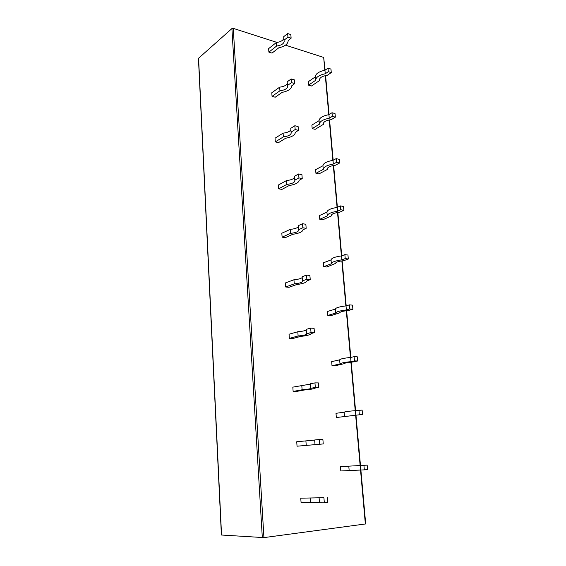 <?xml version="1.0" encoding="UTF-8"?>
<svg xmlns="http://www.w3.org/2000/svg" width="566" height="566" viewBox="0 0 566 566"><rect width="100%" height="100%" fill="white"/><g stroke="black" fill="none" stroke-linecap="round" stroke-linejoin="round"><path stroke-width="0.85" d="M360.882 470.028L365.7 523.932L263.933 537.608L221.391 535.012L198.44 58.362L231.904 28.576L233.277 28.371L277.022 42.436M324.82 70.276L323.674 57.428L325.11 70.134M323.674 57.428L285.49 45.16M323.858 497.705L300.758 498.179L301.091 502.771L319.472 502.615M314.668 440.072L296.726 441.756L297.044 446.199L323.236 443.942L297.044 446.199M310.373 384.123L292.827 387.13L293.131 391.439L296.534 391.431L304.416 389.988C311.222 389.358 314.845 388.7 315.297 388.028L318.757 387.363L315.304 387.349L310.89 388.347C310.423 388.87 307.494 389.351 302.11 389.783L293.131 391.439M306.22 329.978C305.053 330.777 302.251 331.365 297.808 331.747L289.042 334.223L289.346 338.39L292.707 338.56L300.412 336.452C307.097 335.695 310.642 334.739 311.045 333.593L314.427 332.617L311.01 332.426L306.715 333.933C306.284 334.817 303.418 335.504 298.119 335.978L289.346 338.39M302.202 277.545C301.07 278.613 298.324 279.349 293.952 279.76L285.377 282.95L285.667 286.99L288.993 287.309L296.527 284.585C303.1 283.707 306.567 282.484 306.928 280.892L310.232 279.625L306.857 279.264L302.456 280.87L302.668 281.245C302.272 282.469 299.464 283.34 294.256 283.863L285.667 286.99M298.303 226.74C297.214 228.07 294.518 228.947 290.216 229.386L281.826 233.234L282.109 237.154L285.391 237.621L292.771 234.31C299.23 233.326 302.619 231.841 302.937 229.838L306.171 228.296L302.838 227.78L298.53 229.732L298.749 230.206C298.381 231.742 295.636 232.796 290.514 233.355L282.109 237.154M294.518 177.498C293.471 179.061 290.825 180.073 286.594 180.533L278.38 185.011L278.656 188.811L281.896 189.419L289.12 185.563C295.473 184.474 298.791 182.74 299.074 180.356L302.23 178.559L298.94 177.901L294.723 180.165L294.95 180.738C294.61 182.57 291.922 183.787 286.877 184.389L278.656 188.811M290.86 129.741C289.842 131.531 287.245 132.663 283.078 133.151L275.041 138.21L275.302 141.903L278.507 142.639L285.582 138.267C291.83 137.085 295.084 135.125 295.332 132.38L298.416 130.336L295.162 129.536L291.037 132.104L291.264 132.762C290.959 134.878 288.32 136.25 283.354 136.887L275.302 141.903M287.302 83.407C286.318 85.402 283.771 86.655 279.668 87.164L271.793 92.767L272.048 96.354L275.218 97.211L282.144 92.364C288.299 91.091 291.483 88.912 291.695 85.827L294.716 83.563L291.497 82.636L287.464 85.48L287.691 86.23C287.415 88.6 284.825 90.121 279.937 90.793L272.048 96.354M283.849 38.431C282.901 40.625 280.403 41.983 276.357 42.514L268.638 48.634L268.885 52.122L272.02 53.091L278.812 47.785C284.868 46.433 287.981 44.056 288.165 40.653L291.122 38.17L287.945 37.123L283.99 40.236L284.224 41.056C283.969 43.674 281.436 45.337 276.618 46.037L268.885 52.122M367.157 465.125L340.449 466.632L340.81 470.969L364.327 469.865L367.56 469.61L367.157 465.125L340.449 466.632M362.523 414.432L362.127 410.095L355.377 410.647C348.401 411.234 344.659 411.751 344.142 412.19L335.992 413.314L336.338 417.517L362.523 414.432L336.338 417.517M357.634 360.995L357.252 356.792L354.09 356.679L350.623 357.443C343.767 358.165 340.109 358.971 339.642 359.863L331.669 361.617L332.009 365.7L335.136 365.77L344.149 363.69C344.616 363.018 347.566 362.445 352.993 361.978L357.634 360.995L354.472 360.896L350.998 361.639C344.135 362.353 340.463 363.131 339.996 363.988L332.009 365.7M352.901 309.206L352.533 305.131L349.399 304.869L346.01 305.888C339.275 306.73 335.695 307.812 335.277 309.121L327.473 311.477L327.806 315.432L330.898 315.658L339.706 312.814C340.138 311.809 343.024 311.052 348.366 310.536L352.901 309.206L349.767 308.951L346.378 309.956C339.628 310.784 336.048 311.845 335.617 313.125L327.806 315.432M348.316 258.995L347.956 255.047L344.857 254.629L341.546 255.896C334.923 256.851 331.421 258.188 331.039 259.9L323.405 262.808L323.724 266.65L326.787 267.018L335.405 263.466C335.801 262.15 338.624 261.216 343.873 260.65L348.316 258.995L345.218 258.591L341.899 259.836C335.263 260.792 331.761 262.1 331.372 263.784L323.724 266.65M343.866 210.297L343.512 206.463L340.449 205.911L337.209 207.404C330.7 208.465 327.268 210.043 326.929 212.123L319.457 215.561L319.769 219.29L322.797 219.792L331.358 215.929L331.223 215.568C331.584 213.962 334.35 212.858 339.522 212.257L343.866 210.297L340.796 209.753L337.548 211.224C331.032 212.285 327.601 213.842 327.254 215.894L319.769 219.29M339.543 163.036L339.204 159.322L336.176 158.629L332.999 160.334C326.596 161.501 323.243 163.305 322.938 165.739L315.616 169.673L315.92 173.295L318.913 173.918L327.304 169.496L327.162 169.064C327.495 167.189 330.204 165.923 335.291 165.279L339.543 163.036L336.515 162.364L333.332 164.048C326.922 165.208 323.561 166.991 323.257 169.397L315.92 173.295M335.355 117.155L335.022 113.547L332.023 112.733L328.917 114.636C322.613 115.903 319.33 117.912 319.061 120.678L311.887 125.072L312.184 128.595L315.149 129.338L323.363 124.386L323.221 123.897C323.519 121.761 326.179 120.353 331.188 119.667L335.355 117.155L332.348 116.355L329.242 118.244C322.931 119.497 319.641 121.499 319.365 124.237L312.184 128.595M331.28 72.597L330.961 69.087L327.99 68.161L324.948 70.248C318.75 71.599 315.531 73.813 315.297 76.891L308.265 81.723L308.548 85.148L311.484 85.997L319.535 80.549L319.387 79.997C319.663 77.62 322.266 76.07 327.205 75.356L331.28 72.597L328.308 71.677L325.266 73.757C319.054 75.101 315.828 77.294 315.595 80.344L308.548 85.148M323.858 497.719L300.758 498.179M327.488 497.698L327.87 502.452L324.325 502.834L319.486 502.82L319.118 498.087M310.147 498.13L310.493 502.799M323.95 498.066L324.325 502.834M323.236 443.942L322.875 439.343L319.38 439.506L314.661 439.98L315.014 444.558M305.895 440.843L306.234 445.357M319.38 439.506L319.74 444.119M318.757 387.363L318.403 382.913L314.951 382.892L310.352 383.769L310.692 388.198M301.784 385.411L302.11 389.783M314.951 382.892L315.304 387.349M314.427 332.617L314.088 328.315L310.677 328.11L306.178 329.384L306.503 333.671M297.808 331.747L298.119 335.978M310.677 328.11L311.01 332.426M310.232 279.625L309.899 275.458L306.531 275.09L302.138 276.724L302.456 280.87M293.952 279.76L294.256 283.863M306.531 275.09L306.857 279.264M306.171 228.296L305.852 224.256L302.52 223.733L298.218 225.707L298.53 229.732M290.216 229.386L290.514 233.355M302.52 223.733L302.838 227.78M302.23 178.559L301.919 174.646L298.636 173.974L294.426 176.267L294.723 180.165M286.594 180.533L286.877 184.389M298.636 173.974L298.94 177.901M298.416 130.336L298.112 126.543L294.865 125.73L290.747 128.326L291.037 132.104M283.078 133.151L283.354 136.887M294.865 125.73L295.162 129.536M294.716 83.563L294.419 79.884L291.207 78.943L287.181 81.815L287.464 85.48M279.668 87.164L279.937 90.793M291.207 78.943L291.497 82.636M291.122 38.17L290.839 34.597L287.662 33.543L283.715 36.67L283.99 40.236M276.357 42.514L276.618 46.037M287.662 33.543L287.945 37.123M348.79 466.186L349.165 470.579M360.287 465.563L360.684 470.035M363.917 465.372L364.327 469.865M344.142 412.19L344.51 416.449M355.377 410.647L355.766 414.977M358.922 410.159L359.318 414.51M339.642 359.863L339.996 363.988M350.623 357.443L350.998 361.639M354.09 356.679L354.472 360.896M339.791 312.552L339.833 313.033M335.277 309.121L335.617 313.125M346.01 305.888L346.378 309.956M349.399 304.869L349.767 308.951M335.475 263.119L335.532 263.756M331.039 259.9L331.372 263.784M341.546 255.896L341.899 259.836M344.857 254.629L345.218 258.591M331.287 215.144L331.358 215.929M326.929 212.123L327.254 215.894M337.209 207.404L337.548 211.224M340.449 205.911L340.796 209.753M327.219 168.569L327.304 169.496M322.938 165.739L323.257 169.397M332.999 160.334L333.332 164.048M336.176 158.629L336.515 162.364M323.271 123.331L323.363 124.386M319.061 120.678L319.365 124.237M328.917 114.636L329.242 118.244M332.023 112.733L332.348 116.355M319.429 79.367L319.535 80.549M315.297 76.891L315.595 80.344M324.948 70.248L325.266 73.757M327.99 68.161L328.308 71.677M221.554 535.047L198.567 58.107M262.32 537.693L231.904 28.576M263.933 537.608L233.277 28.371M365.36 524.017L360.535 470.049M360.132 465.528L355.639 415.211M355.229 410.654L350.899 362.162M350.474 357.457L346.3 310.741M345.868 305.902L341.85 260.876M341.404 255.91L337.527 212.498M337.074 207.418L333.332 165.541M332.865 160.355L329.256 119.942M328.782 114.657L325.301 75.646M221.391 535.012L198.44 58.362M360.478 465.507L355.972 415.189M355.568 410.619L351.231 362.127M350.807 357.408L346.625 310.699M346.194 305.831L342.168 260.834M341.723 255.825L337.838 212.448M337.386 207.319L333.643 165.484M333.169 160.242L329.561 119.886M329.087 114.537L325.599 75.582"/></g></svg>
